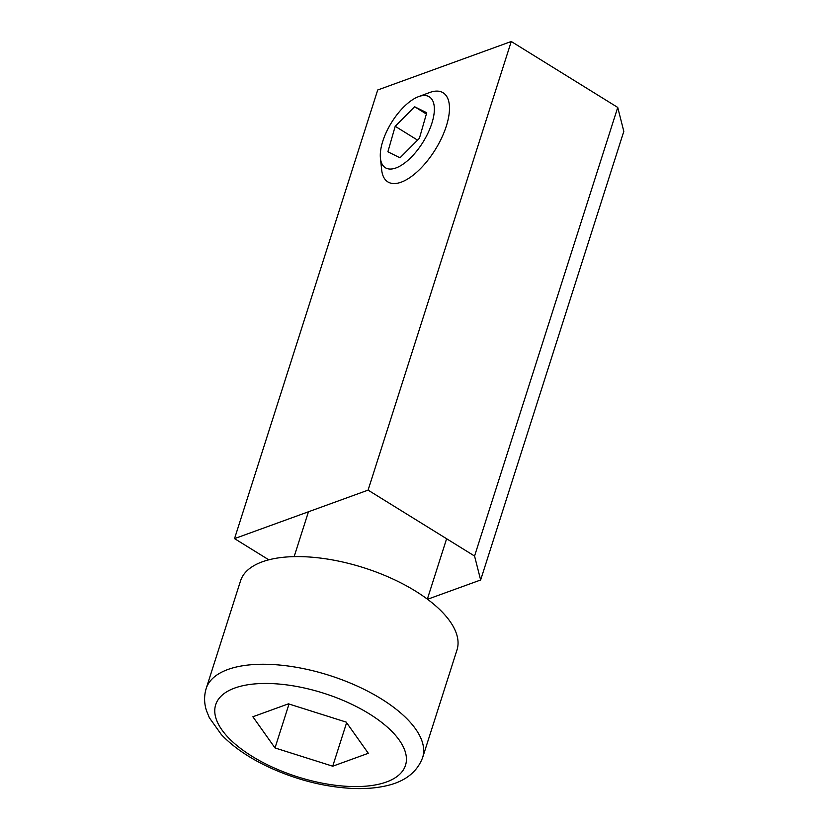 <?xml version="1.0" encoding="UTF-8"?>
<svg xmlns="http://www.w3.org/2000/svg" width="830" height="830" viewBox="0 0 830 830"><rect width="100%" height="100%" fill="white"/><g stroke="black" fill="none" stroke-linecap="round" stroke-linejoin="round"><path stroke-width="1.25" d="M206.182 688.516L240.544 580.855A113.606 49.956 17.7 0 1 262.259 561.827A113.606 49.956 17.7 0 1 391.169 578.23A113.606 49.956 17.7 0 1 456.998 649.932L422.636 757.593A113.606 49.956 -162.3 0 0 381.188 698.808A113.606 49.956 -162.3 0 0 227.897 669.488A113.606 49.956 -162.3 0 0 206.182 688.516C203.993 695.758 204.076 703.103 206.442 710.573L209.347 717.743L221.382 734.612C233.417 747.239 249.571 758.247 269.854 767.636C297.68 780.252 325.609 787.203 353.653 788.5C364.526 788.894 374.506 788.189 383.585 786.363C403.774 782.483 416.795 772.896 422.636 757.593M252.87 716.757L288.456 703.84L346.183 722.1L368.313 753.287L332.726 766.204L275.01 747.944L252.87 716.757M289.027 704.016L275.01 747.944M346.608 722.712L332.726 766.204M380.431 158.219L381.675 169.943A52.435 23.313 -58.2 0 0 387.88 181.915A52.435 23.313 -58.2 0 0 436.456 147.709A52.435 23.313 -58.2 0 0 443.085 92.753A52.435 23.313 -58.2 0 0 429.598 92.545L418.548 96.643A41.708 18.55 121.8 0 1 423.995 140.529A41.708 18.55 121.8 0 1 396.761 167.65A41.708 18.55 121.8 0 1 380.431 158.219A41.708 18.55 121.8 0 1 391.553 122.508A41.708 18.55 121.8 0 1 418.548 96.643M414.627 106.748L426.734 112.745L419.42 138.268L399.998 157.804L387.89 151.807L395.205 126.285L414.627 106.748L426.371 114.021M417.573 140.135L395.205 126.285M480.643 579.994L623.818 131.368L617.738 107.433L511.259 41.5L368.084 490.125L474.563 556.048L480.643 579.994L427.533 599.281M617.738 107.433L474.563 556.048M268.785 559.814L234.537 538.618L368.084 490.125M511.259 41.5L377.712 89.993L234.537 538.618M369.153 713.759A99.621 43.803 17.7 0 1 386.458 781.995A99.621 43.803 17.7 0 1 252.04 756.286A99.621 43.803 17.7 0 1 234.724 688.049A99.621 43.803 17.7 0 1 369.153 713.759M427.346 599.136L446.613 538.743M294.142 556.629L308.459 511.778"/></g></svg>
